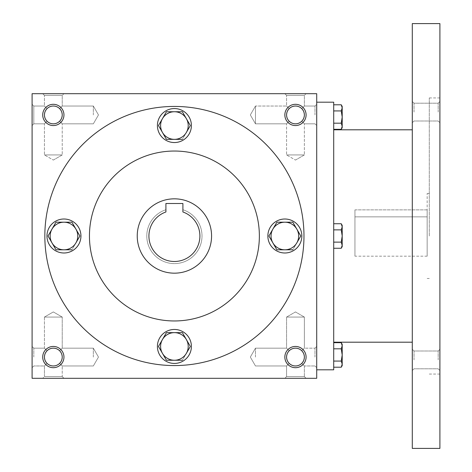 <?xml version="1.0" encoding="UTF-8"?>
<svg xmlns="http://www.w3.org/2000/svg" width="472" height="472" viewBox="0 0 472 472"><rect width="100%" height="100%" fill="white"/><g stroke="black" fill="none" stroke-linecap="round" stroke-linejoin="round"><path stroke-width="0.35" stroke-dasharray="2.36 1.77" d="M304.369 357.068A8.897 8.897 0 0 0 291.023 349.363A8.897 8.897 0 0 0 291.023 364.773A8.897 8.897 0 0 0 304.369 357.068L303.691 360.472L301.761 363.357C297.567 366.791 293.377 366.791 289.183 363.357L286.575 365.965L289.183 363.357L287.253 360.472L286.575 357.068L287.253 353.664L289.183 350.779C285.749 354.973 285.749 359.162 289.183 363.357C293.377 366.791 297.567 366.791 301.761 363.357L304.369 365.965L301.761 363.357L303.691 360.472L304.369 357.068L303.691 353.664L301.761 350.779C297.567 347.345 293.377 347.345 289.183 350.779L286.575 348.171L289.183 350.779C293.377 347.345 297.567 347.345 301.761 350.779L303.691 353.664L304.369 357.068A8.897 8.897 0 0 0 295.472 348.171A8.897 8.897 0 0 0 286.575 357.068A8.897 8.897 0 0 0 295.472 365.965A8.897 8.897 0 0 0 304.369 357.068L303.691 360.472L301.761 363.357C297.567 366.791 293.377 366.791 289.183 363.357L287.253 360.472L286.575 357.068L287.253 353.664L289.183 350.779C285.749 354.973 285.749 359.162 289.183 363.357C293.377 366.791 297.567 366.791 301.761 363.357L303.691 360.472L304.369 357.068L303.691 353.664L301.761 350.779L304.369 348.171L301.761 350.779L303.691 353.664L304.369 357.068A8.897 8.897 0 0 0 291.023 349.363A8.897 8.897 0 0 0 291.023 364.773A8.897 8.897 0 0 0 304.369 357.068M314.989 357.068L314.989 348.171L314.989 357.068M304.369 317.066L286.575 317.066L304.369 317.066L304.369 348.171L301.761 350.779C297.567 347.345 293.377 347.345 289.183 350.779C293.377 347.345 297.567 347.345 301.761 350.779L304.369 348.171L314.989 348.171L304.369 348.171L304.369 317.066L286.575 317.066L304.369 317.066L295.472 311.933L286.575 317.066L286.575 348.171L286.575 317.066L295.472 311.933L304.369 317.066M255.47 357.068L255.47 348.171L255.47 357.068M33.819 357.068L33.819 348.171L33.819 357.068M44.439 357.068L45.117 353.664L47.047 350.779L44.439 348.171L47.047 350.779C43.613 354.973 43.613 359.162 47.047 363.357L44.439 365.965L47.047 363.357L45.117 360.472L44.439 357.068A8.897 8.897 0 0 0 53.336 365.965A8.897 8.897 0 0 0 62.233 357.068L61.555 353.664L59.625 350.779C55.431 347.345 51.241 347.345 47.047 350.779C51.241 347.345 55.431 347.345 59.625 350.779L61.555 353.664L62.233 357.068A8.897 8.897 0 0 0 48.887 349.363A8.897 8.897 0 0 0 48.887 364.773A8.897 8.897 0 0 0 62.233 357.068L61.555 360.472L59.625 363.357L61.555 360.472L62.233 357.068A8.897 8.897 0 0 0 53.336 348.171A8.897 8.897 0 0 0 44.439 357.068L45.117 353.664L47.047 350.779C43.613 354.973 43.613 359.162 47.047 363.357C51.241 366.791 55.431 366.791 59.625 363.357C55.431 366.791 51.241 366.791 47.047 363.357C51.241 366.791 55.431 366.791 59.625 363.357C55.431 366.791 51.241 366.791 47.047 363.357L44.439 365.965L47.047 363.357L45.117 360.472L44.439 357.068M304.369 365.965L304.369 376.585L286.575 376.585L304.369 376.585L306.092 378.308L284.852 378.308L306.092 378.308L284.852 378.308L306.092 378.308L304.369 376.585L286.575 376.585L284.852 378.308L286.575 376.585L304.369 376.585L304.369 365.965L301.761 363.357L304.369 365.965L314.989 365.965L304.369 365.965M306.092 357.068A10.62 10.62 0 0 0 290.162 347.87A10.62 10.62 0 0 0 290.162 366.266A10.62 10.62 0 0 0 306.092 357.068M59.625 350.779L61.555 353.664L62.233 357.068L61.555 360.472L59.625 363.357L62.233 365.965L59.625 363.357L61.555 360.472L62.233 357.068A8.897 8.897 0 0 0 48.887 349.363A8.897 8.897 0 0 0 48.887 364.773A8.897 8.897 0 0 0 62.233 357.068L61.555 353.664L59.625 350.779C55.431 347.345 51.241 347.345 47.047 350.779C51.241 347.345 55.431 347.345 59.625 350.779L62.233 348.171L59.625 350.779M63.956 357.068A10.62 10.62 0 0 0 48.026 347.87A10.62 10.62 0 0 0 48.026 366.266A10.62 10.62 0 0 0 63.956 357.068M301.761 121.221C297.567 124.655 293.377 124.655 289.183 121.221L287.253 118.336L286.575 114.932A8.897 8.897 0 0 0 295.472 123.829A8.897 8.897 0 0 0 304.369 114.932A8.897 8.897 0 0 0 291.023 107.227A8.897 8.897 0 0 0 291.023 122.637A8.897 8.897 0 0 0 304.369 114.932L303.691 118.336L301.761 121.221C297.567 124.655 293.377 124.655 289.183 121.221C293.377 124.655 297.567 124.655 301.761 121.221L303.691 118.336L304.369 114.932A8.897 8.897 0 0 0 295.472 106.035A8.897 8.897 0 0 0 286.575 114.932L287.253 111.528L289.183 108.643C285.749 112.837 285.749 117.026 289.183 121.221L287.253 118.336L286.575 114.932L287.253 111.528L289.183 108.643C285.749 112.837 285.749 117.026 289.183 121.221C293.377 124.655 297.567 124.655 301.761 121.221L303.691 118.336L304.369 114.932L303.691 118.336L301.761 121.221L304.369 123.829L301.761 121.221M301.761 108.643C297.567 105.209 293.377 105.209 289.183 108.643C293.377 105.209 297.567 105.209 301.761 108.643L303.691 111.528L304.369 114.932A8.897 8.897 0 0 0 291.023 107.227A8.897 8.897 0 0 0 291.023 122.637A8.897 8.897 0 0 0 304.369 114.932L303.691 111.528L301.761 108.643L303.691 111.528L304.369 114.932L303.691 111.528L301.761 108.643C297.567 105.209 293.377 105.209 289.183 108.643C293.377 105.209 297.567 105.209 301.761 108.643L304.369 106.035L301.761 108.643M59.625 121.221C55.431 124.655 51.241 124.655 47.047 121.221L45.117 118.336L44.439 114.932A8.897 8.897 0 0 0 53.336 123.829A8.897 8.897 0 0 0 62.233 114.932A8.897 8.897 0 0 0 48.887 107.227A8.897 8.897 0 0 0 48.887 122.637A8.897 8.897 0 0 0 62.233 114.932L61.555 118.336L59.625 121.221C55.431 124.655 51.241 124.655 47.047 121.221C51.241 124.655 55.431 124.655 59.625 121.221L61.555 118.336L62.233 114.932A8.897 8.897 0 0 0 53.336 106.035A8.897 8.897 0 0 0 44.439 114.932L45.117 111.528L47.047 108.643C43.613 112.837 43.613 117.026 47.047 121.221L45.117 118.336L44.439 114.932L45.117 111.528L47.047 108.643C43.613 112.837 43.613 117.026 47.047 121.221C51.241 124.655 55.431 124.655 59.625 121.221L61.555 118.336L62.233 114.932L61.555 118.336L59.625 121.221L62.233 123.829L59.625 121.221M59.625 108.643C55.431 105.209 51.241 105.209 47.047 108.643C51.241 105.209 55.431 105.209 59.625 108.643L61.555 111.528L62.233 114.932A8.897 8.897 0 0 0 48.887 107.227A8.897 8.897 0 0 0 48.887 122.637A8.897 8.897 0 0 0 62.233 114.932L61.555 111.528L59.625 108.643L61.555 111.528L62.233 114.932L61.555 111.528L59.625 108.643C55.431 105.209 51.241 105.209 47.047 108.643C51.241 105.209 55.431 105.209 59.625 108.643L62.233 106.035L59.625 108.643M306.092 114.932A10.62 10.62 0 0 0 290.162 105.734A10.62 10.62 0 0 0 290.162 124.13A10.62 10.62 0 0 0 306.092 114.932M63.956 114.932A10.62 10.62 0 0 0 48.026 105.734A10.62 10.62 0 0 0 48.026 124.13A10.62 10.62 0 0 0 63.956 114.932M53.336 311.933L44.439 317.066L62.233 317.066L44.439 317.066L62.233 317.066L62.233 348.171L62.233 317.066L44.439 317.066L44.439 348.171L47.047 350.779L44.439 348.171L44.439 317.066L53.336 311.933L62.233 317.066L53.336 311.933M62.233 376.585L44.439 376.585L62.233 376.585L63.956 378.308L42.716 378.308L63.956 378.308L42.716 378.308L63.956 378.308L62.233 376.585L44.439 376.585L42.716 378.308L44.439 376.585L62.233 376.585L62.233 365.965L62.233 376.585M44.439 376.585L44.439 365.965L33.819 365.965L44.439 365.965L44.439 376.585M286.575 376.585L286.575 365.965L289.183 363.357L286.575 365.965L286.575 376.585M93.338 357.068L93.338 348.171L93.338 357.068M303.968 236A129.564 129.564 0 0 0 174.404 106.436A129.564 129.564 0 0 0 44.84 236A129.564 129.564 0 0 0 174.404 365.564A129.564 129.564 0 0 0 303.968 236M32.096 378.308L32.096 93.692L316.712 93.692L316.712 378.308L32.096 378.308M44.84 236A129.564 129.564 0 0 1 239.186 123.794A129.564 129.564 0 0 1 239.186 348.206A129.564 129.564 0 0 1 44.84 236A129.564 129.564 0 0 1 239.186 123.794A129.564 129.564 0 0 1 239.186 348.206A129.564 129.564 0 0 1 44.84 236M63.956 93.692L42.716 93.692L63.956 93.692L42.716 93.692L63.956 93.692L62.233 95.415L44.439 95.415L62.233 95.415L44.439 95.415L42.716 93.692L44.439 95.415L62.233 95.415L62.233 106.035L62.233 95.415L63.956 93.692M306.092 93.692L284.852 93.692L306.092 93.692L284.852 93.692L306.092 93.692L304.369 95.415L286.575 95.415L304.369 95.415L286.575 95.415L284.852 93.692L286.575 95.415L304.369 95.415L304.369 106.035L304.369 95.415L306.092 93.692M32.096 114.932L32.096 104.312L32.096 114.932M32.096 357.068L32.096 346.448L32.096 357.068M316.712 357.068L316.712 346.448L316.712 357.068M316.712 114.932L316.712 104.312L316.712 114.932M137.234 236A37.17 37.17 0 0 1 192.989 203.81A37.17 37.17 0 0 1 192.989 268.19A37.17 37.17 0 0 1 137.234 236A37.17 37.17 0 0 1 192.989 203.81A37.17 37.17 0 0 1 192.989 268.19A37.17 37.17 0 0 1 137.234 236A37.17 37.17 0 0 1 192.989 203.81A37.17 37.17 0 0 1 192.989 268.19A37.17 37.17 0 0 1 137.234 236M89.444 236A84.96 84.96 0 0 1 216.884 162.421A84.96 84.96 0 0 1 216.884 309.579A84.96 84.96 0 0 1 89.444 236A84.96 84.96 0 0 1 216.884 162.421A84.96 84.96 0 0 1 216.884 309.579A84.96 84.96 0 0 1 89.444 236A84.96 84.96 0 0 1 216.884 162.421A84.96 84.96 0 0 1 216.884 309.579A84.96 84.96 0 0 1 89.444 236M165.908 203.503L182.9 203.503L182.9 211.969A25.488 25.488 0 0 1 194.895 251.157A25.488 25.488 0 0 1 153.913 251.157A25.488 25.488 0 0 1 165.908 211.969L165.908 203.503M182.9 211.969A25.488 25.488 0 0 1 194.895 251.157A25.488 25.488 0 0 1 153.913 251.157A25.488 25.488 0 0 1 165.908 211.969L165.908 209.727L165.908 211.969A25.488 25.488 0 0 0 153.913 251.157A25.488 25.488 0 0 0 194.895 251.157A25.488 25.488 0 0 0 182.9 211.969L182.9 209.727A27.612 27.612 0 0 1 196.747 252.219A27.612 27.612 0 0 1 152.061 252.219A27.612 27.612 0 0 1 165.908 209.727A27.612 27.612 0 0 0 152.061 252.219A27.612 27.612 0 0 0 196.747 252.219A27.612 27.612 0 0 0 182.9 209.727L182.9 211.969M286.575 106.035L289.183 108.643L286.575 106.035L286.575 95.415L286.575 106.035L289.183 108.643L286.575 106.035L255.47 106.035L255.47 123.829L255.47 106.035L255.47 114.932L255.47 106.035L286.575 106.035M295.472 160.067L304.369 154.934L286.575 154.934L304.369 154.934L286.575 154.934L304.369 154.934L304.369 123.829L304.369 154.934L295.472 160.067L286.575 154.934L286.575 123.829L289.183 121.221L286.575 123.829L289.183 121.221L286.575 123.829L255.47 123.829L255.47 114.932L255.47 123.829L286.575 123.829L286.575 154.934L295.472 160.067M44.439 106.035L47.047 108.643L44.439 106.035L44.439 95.415L44.439 106.035L47.047 108.643L44.439 106.035L33.819 106.035L33.819 123.829L33.819 106.035L33.819 123.829L33.819 106.035L32.096 104.312L33.819 106.035L44.439 106.035M53.336 160.067L62.233 154.934L44.439 154.934L62.233 154.934L44.439 154.934L62.233 154.934L62.233 123.829L62.233 154.934L53.336 160.067L44.439 154.934L44.439 123.829L47.047 121.221L44.439 123.829L47.047 121.221L44.439 123.829L33.819 123.829L32.096 125.552L33.819 123.829L44.439 123.829L44.439 154.934L53.336 160.067M93.338 114.932L93.338 106.035L93.338 114.932M314.989 114.932L314.989 106.035L314.989 114.932M289.183 350.779L286.575 348.171L289.183 350.779M59.625 363.357L62.233 365.965L59.625 363.357M354.944 209.875L427.16 209.875L427.16 216.855L427.16 209.875L354.944 209.875L354.944 256.178L354.944 209.875M354.944 216.855L427.16 216.855L427.16 256.178L427.16 216.855L354.944 216.855M316.712 236L316.712 102.188L316.712 236M333.704 369.812L333.704 102.188M333.704 236L333.704 129.8L333.704 236M412.292 448.4L412.292 23.6M412.292 359.906L412.292 349.286L412.292 359.906M412.292 112.094L412.292 101.474L412.292 112.094M439.904 448.4L439.904 23.6M439.904 236L439.904 97.94L439.904 236M439.904 359.906L439.904 349.286L439.904 359.906M439.904 112.094L439.904 101.474L439.904 112.094M429.284 236L429.284 97.94L429.284 236M427.16 236L427.16 193.52L427.16 236M414.015 112.094L414.015 103.197L414.015 112.094M438.181 112.094L438.181 103.197L438.181 112.094M414.015 359.906L414.015 351.009L414.015 359.906M438.181 359.906L438.181 351.009L438.181 359.906M333.704 123.186L333.704 104.796L333.704 123.186L341.25 123.186L342.2 117.056L342.2 106.436M342.2 127.676L342.2 117.056L341.25 110.926L342.2 107.858M341.25 129.316L342.2 126.254L341.25 123.186M341.25 110.926L333.704 110.926M333.704 248.26L341.25 248.26L342.2 246.62L342.2 236L342.2 245.198L341.25 242.13L342.2 245.198L341.25 248.26L342.2 245.198L342.2 246.62L341.25 242.13L333.704 242.13L333.704 248.26L333.704 223.74L333.704 248.26L333.704 223.74L333.704 242.13L341.25 242.13L342.2 236L342.2 225.38L342.2 226.802L342.2 225.38L341.25 223.74L342.2 226.802L342.2 236L341.25 229.87L342.2 226.802L341.25 223.74L333.704 223.74M341.25 248.26L342.2 245.198L342.2 236L341.25 229.87L333.704 229.87L341.25 229.87L342.2 226.802L341.25 229.87L333.704 229.87M333.704 361.074L333.704 342.684L333.704 361.074L341.25 361.074L342.2 354.944L342.2 344.324M342.2 365.564L342.2 354.944L341.25 348.814L342.2 345.746M341.25 367.204L342.2 364.142L341.25 361.074M341.25 348.814L333.704 348.814M333.704 242.13L341.25 242.13L342.2 236L342.2 226.802M341.25 242.13L342.2 236L341.25 229.87M166.433 111.746L158.462 125.552L166.433 139.358L182.375 139.358L190.346 125.552L182.375 139.358L166.433 139.358L158.462 125.552L166.433 111.746L182.375 111.746L186.357 118.649A13.806 13.806 0 0 1 174.404 139.358A13.806 13.806 0 0 1 162.451 118.649A13.806 13.806 0 0 1 186.357 118.649L182.375 111.746L166.433 111.746L182.375 111.746L190.346 125.552M157.412 125.552A16.992 16.992 0 0 1 182.9 110.837A16.992 16.992 0 0 1 182.9 140.267A16.992 16.992 0 0 1 157.412 125.552A16.992 16.992 0 0 1 182.9 110.837A16.992 16.992 0 0 1 182.9 140.267A16.992 16.992 0 0 1 157.412 125.552A16.992 16.992 0 0 0 182.9 140.267A16.992 16.992 0 0 0 182.9 110.837A16.992 16.992 0 0 0 157.412 125.552M276.881 222.194L268.91 236L276.881 249.806L292.823 249.806L300.794 236L292.823 249.806L276.881 249.806L268.91 236L276.881 222.194L292.823 222.194L296.805 229.097A13.806 13.806 0 0 1 284.852 249.806A13.806 13.806 0 0 1 272.899 229.097A13.806 13.806 0 0 1 296.805 229.097L292.823 222.194L276.881 222.194L292.823 222.194L300.794 236M267.86 236A16.992 16.992 0 0 1 293.348 221.285A16.992 16.992 0 0 1 293.348 250.715A16.992 16.992 0 0 1 267.86 236A16.992 16.992 0 0 1 293.348 221.285A16.992 16.992 0 0 1 293.348 250.715A16.992 16.992 0 0 1 267.86 236A16.992 16.992 0 0 0 293.348 250.715A16.992 16.992 0 0 0 293.348 221.285A16.992 16.992 0 0 0 267.86 236M166.433 332.642L158.462 346.448L166.433 360.254L182.375 360.254L190.346 346.448L182.375 360.254L166.433 360.254L158.462 346.448L166.433 332.642L182.375 332.642L186.357 339.545A13.806 13.806 0 0 1 174.404 360.254A13.806 13.806 0 0 1 162.451 339.545A13.806 13.806 0 0 1 186.357 339.545L182.375 332.642L166.433 332.642L182.375 332.642L190.346 346.448M157.412 346.448A16.992 16.992 0 0 1 182.9 331.733A16.992 16.992 0 0 1 182.9 361.163A16.992 16.992 0 0 1 157.412 346.448A16.992 16.992 0 0 1 182.9 331.733A16.992 16.992 0 0 1 182.9 361.163A16.992 16.992 0 0 1 157.412 346.448A16.992 16.992 0 0 0 182.9 361.163A16.992 16.992 0 0 0 182.9 331.733A16.992 16.992 0 0 0 157.412 346.448M55.985 222.194L48.014 236L55.985 249.806L71.927 249.806L79.898 236L71.927 249.806L55.985 249.806L48.014 236L55.985 222.194L71.927 222.194L75.909 229.097A13.806 13.806 0 0 1 63.956 249.806A13.806 13.806 0 0 1 52.003 229.097A13.806 13.806 0 0 1 75.909 229.097L71.927 222.194L55.985 222.194L71.927 222.194L79.898 236M46.964 236A16.992 16.992 0 0 1 72.452 221.285A16.992 16.992 0 0 1 72.452 250.715A16.992 16.992 0 0 1 46.964 236A16.992 16.992 0 0 1 72.452 221.285A16.992 16.992 0 0 1 72.452 250.715A16.992 16.992 0 0 1 46.964 236A16.992 16.992 0 0 0 72.452 250.715A16.992 16.992 0 0 0 72.452 221.285A16.992 16.992 0 0 0 46.964 236M158.462 125.552L166.433 139.358L182.375 139.358M162.451 118.649L158.639 125.251M268.91 236L276.881 249.806L292.823 249.806M272.899 229.097L269.087 235.699M158.462 346.448L166.433 360.254L182.375 360.254M162.451 339.545L158.639 346.147M48.014 236L55.985 249.806L71.927 249.806M52.003 229.097L48.191 235.699M255.47 365.965L286.575 365.965L255.47 365.965L250.337 357.068L255.47 348.171L286.575 348.171L255.47 348.171L250.337 357.068L255.47 365.965M33.819 348.171L44.439 348.171L33.819 348.171L32.096 346.448L33.819 348.171M98.471 357.068L93.338 348.171L62.233 348.171L93.338 348.171L98.471 357.068L93.338 365.965L62.233 365.965L93.338 365.965L98.471 357.068M33.819 365.965L32.096 367.688L33.819 365.965M93.338 106.035L62.233 106.035L93.338 106.035L98.471 114.932L93.338 123.829L62.233 123.829L93.338 123.829L98.471 114.932L93.338 106.035M250.337 114.932L255.47 123.829L250.337 114.932L255.47 106.035L250.337 114.932M314.989 106.035L304.369 106.035L314.989 106.035L316.712 104.312L314.989 106.035M314.989 123.829L304.369 123.829L314.989 123.829L316.712 125.552L314.989 123.829M314.989 365.965L316.712 367.688L314.989 365.965M314.989 348.171L316.712 346.448L314.989 348.171M439.904 97.94L429.284 97.94M439.904 374.06L429.284 374.06M429.284 193.52L427.16 193.52M429.284 278.48L427.16 278.48M414.015 103.197L412.292 101.474L414.015 103.197L438.181 103.197L439.904 101.474L438.181 103.197L414.015 103.197M414.015 120.991L412.292 122.714L414.015 120.991L438.181 120.991L439.904 122.714L438.181 120.991L414.015 120.991M414.015 351.009L412.292 349.286L414.015 351.009L438.181 351.009L439.904 349.286L438.181 351.009L414.015 351.009M414.015 368.803L412.292 370.526L414.015 368.803L438.181 368.803L439.904 370.526L438.181 368.803L414.015 368.803M427.16 256.178L354.944 256.178"/><path stroke-width="0.71" d="M62.233 357.068A8.897 8.897 0 0 0 48.887 349.363A8.897 8.897 0 0 0 48.887 364.773A8.897 8.897 0 0 0 62.233 357.068M63.956 357.068A10.62 10.62 0 0 0 48.026 347.87A10.62 10.62 0 0 0 48.026 366.266A10.62 10.62 0 0 0 63.956 357.068M306.092 114.932A10.62 10.62 0 0 0 290.162 105.734A10.62 10.62 0 0 0 290.162 124.13A10.62 10.62 0 0 0 306.092 114.932M304.369 114.932A8.897 8.897 0 0 0 291.023 107.227A8.897 8.897 0 0 0 291.023 122.637A8.897 8.897 0 0 0 304.369 114.932M63.956 114.932A10.62 10.62 0 0 0 48.026 105.734A10.62 10.62 0 0 0 48.026 124.13A10.62 10.62 0 0 0 63.956 114.932M62.233 114.932A8.897 8.897 0 0 0 48.887 107.227A8.897 8.897 0 0 0 48.887 122.637A8.897 8.897 0 0 0 62.233 114.932M316.712 378.308L32.096 378.308L32.096 93.692L316.712 93.692L316.712 378.308M306.092 357.068A10.62 10.62 0 0 0 290.162 347.87A10.62 10.62 0 0 0 290.162 366.266A10.62 10.62 0 0 0 306.092 357.068M137.234 236A37.17 37.17 0 0 1 192.989 203.81A37.17 37.17 0 0 1 192.989 268.19A37.17 37.17 0 0 1 137.234 236M182.9 203.503L182.9 211.969A25.488 25.488 0 0 1 194.895 251.157A25.488 25.488 0 0 1 153.913 251.157A25.488 25.488 0 0 1 165.908 211.969L165.908 203.503L182.9 203.503M89.444 236A84.96 84.96 0 0 1 216.884 162.421A84.96 84.96 0 0 1 216.884 309.579A84.96 84.96 0 0 1 89.444 236M44.84 236A129.564 129.564 0 0 1 239.186 123.794A129.564 129.564 0 0 1 239.186 348.206A129.564 129.564 0 0 1 44.84 236M304.369 357.068A8.897 8.897 0 0 0 291.023 349.363A8.897 8.897 0 0 0 291.023 364.773A8.897 8.897 0 0 0 304.369 357.068M316.712 102.188L333.704 102.188L333.704 369.812L316.712 369.812M412.292 23.6L412.292 448.4L439.904 448.4L439.904 23.6L412.292 23.6M333.704 104.796L341.25 104.796L342.2 107.858L341.25 104.796L342.2 106.436L342.2 126.254L341.25 123.186L333.704 123.186M341.25 129.316L342.2 127.676L342.2 126.254L341.25 129.316L333.704 129.316M342.2 107.858L341.25 110.926L333.704 110.926M341.25 123.186L342.2 117.056L341.25 110.926M333.704 223.74L341.25 223.74L342.2 226.802L341.25 223.74L342.2 225.38L342.2 245.198L341.25 242.13L333.704 242.13M341.25 248.26L342.2 246.62L342.2 245.198L341.25 248.26L333.704 248.26M342.2 226.802L341.25 229.87L333.704 229.87M341.25 242.13L342.2 236L341.25 229.87M333.704 342.684L341.25 342.684L342.2 345.746L341.25 342.684L342.2 344.324L342.2 364.142L341.25 361.074L333.704 361.074M341.25 367.204L342.2 365.564L342.2 364.142L341.25 367.204L333.704 367.204M342.2 345.746L341.25 348.814L333.704 348.814M341.25 361.074L342.2 354.944L341.25 348.814M166.433 111.746L162.451 118.649L166.433 111.746L182.375 111.746L190.346 125.552L186.357 132.455A13.806 13.806 0 0 0 174.404 111.746A13.806 13.806 0 0 0 162.451 132.455A13.806 13.806 0 0 0 186.357 132.455L190.346 125.552M158.639 125.251L158.462 125.552L166.433 139.358L182.375 139.358M157.412 125.552A16.992 16.992 0 0 0 182.9 140.267A16.992 16.992 0 0 0 182.9 110.837A16.992 16.992 0 0 0 157.412 125.552M158.462 125.552L162.451 118.649M276.881 222.194L272.899 229.097L276.881 222.194L292.823 222.194L300.794 236L296.805 242.903A13.806 13.806 0 0 0 284.852 222.194A13.806 13.806 0 0 0 272.899 242.903A13.806 13.806 0 0 0 296.805 242.903L300.794 236M269.087 235.699L268.91 236L276.881 249.806L292.823 249.806M267.86 236A16.992 16.992 0 0 0 293.348 250.715A16.992 16.992 0 0 0 293.348 221.285A16.992 16.992 0 0 0 267.86 236M268.91 236L272.899 229.097M166.433 332.642L162.451 339.545L166.433 332.642L182.375 332.642L190.346 346.448L186.357 353.351A13.806 13.806 0 0 0 174.404 332.642A13.806 13.806 0 0 0 162.451 353.351A13.806 13.806 0 0 0 186.357 353.351L190.346 346.448M158.639 346.147L158.462 346.448L166.433 360.254L182.375 360.254M157.412 346.448A16.992 16.992 0 0 0 182.9 361.163A16.992 16.992 0 0 0 182.9 331.733A16.992 16.992 0 0 0 157.412 346.448M158.462 346.448L162.451 339.545M55.985 222.194L52.003 229.097L55.985 222.194L71.927 222.194L79.898 236L75.909 242.903A13.806 13.806 0 0 0 63.956 222.194A13.806 13.806 0 0 0 52.003 242.903A13.806 13.806 0 0 0 75.909 242.903L79.898 236M48.191 235.699L48.014 236L55.985 249.806L71.927 249.806M46.964 236A16.992 16.992 0 0 0 72.452 250.715A16.992 16.992 0 0 0 72.452 221.285A16.992 16.992 0 0 0 46.964 236M48.014 236L52.003 229.097M412.292 129.8L333.704 129.8M412.292 342.2L333.704 342.2"/></g></svg>
